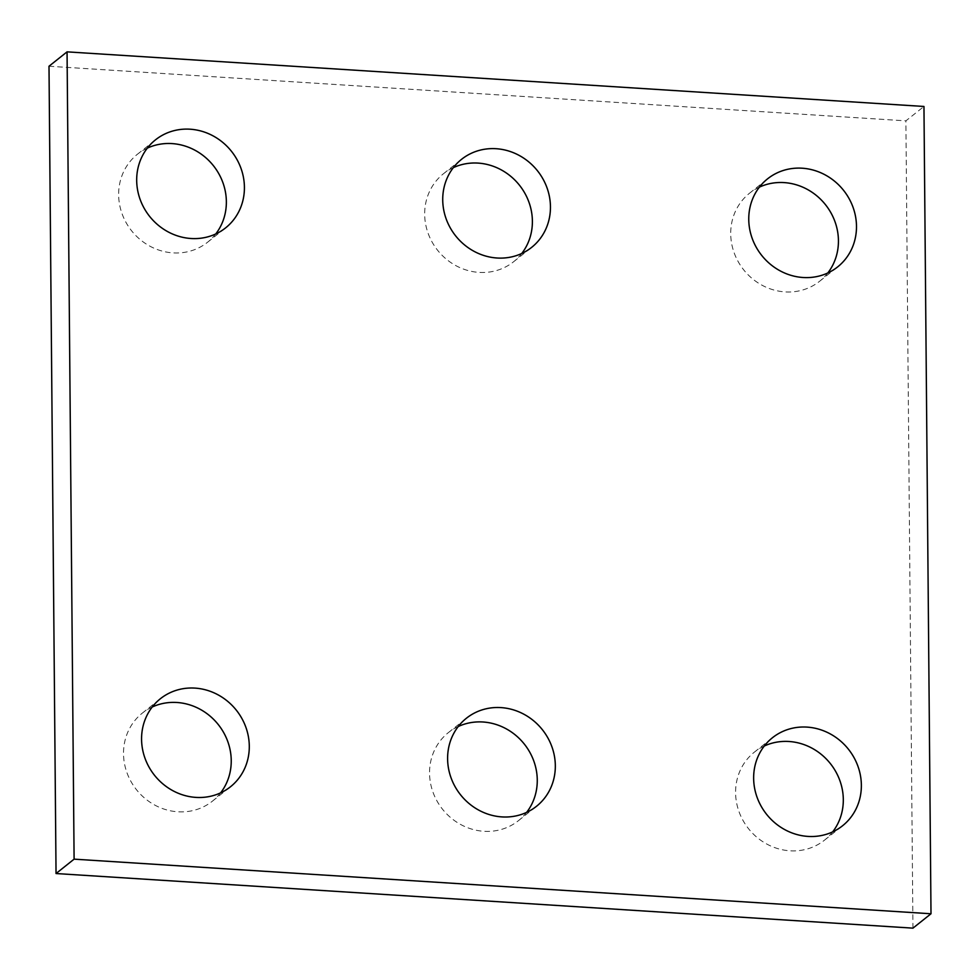 <?xml version="1.0" encoding="UTF-8"?>
<svg xmlns="http://www.w3.org/2000/svg" width="980" height="980" viewBox="0 0 980 980"><rect width="100%" height="100%" fill="white"/><g stroke="black" fill="none" stroke-linecap="round" stroke-linejoin="round"><path stroke-width="0.73" stroke-dasharray="4.9 3.68" d="M49 66.236L905.9 120.846L923.956 106.465M521.752 253.477A56.264 52.283 -128.5 0 1 513.594 261.758A56.264 52.283 -128.5 0 1 456.251 265.837A56.264 52.283 -128.5 0 1 424.671 214.314A56.264 52.283 -128.5 0 1 443.475 173.73A56.264 52.283 -128.5 0 1 453.373 167.629M526.628 812.371A56.264 52.283 -128.5 0 1 518.469 820.652A56.264 52.283 -128.5 0 1 461.127 824.744A56.264 52.283 -128.5 0 1 429.546 773.208A56.264 52.283 -128.5 0 1 448.35 732.624A56.264 52.283 -128.5 0 1 458.248 726.523M220.598 792.869A56.264 52.283 -128.5 0 1 212.44 801.15A56.264 52.283 -128.5 0 1 155.085 805.242A56.264 52.283 -128.5 0 1 123.517 753.706A56.264 52.283 -128.5 0 1 142.321 713.122A56.264 52.283 -128.5 0 1 152.206 707.021M832.669 831.873A56.264 52.283 -128.5 0 1 824.511 840.154A56.264 52.283 -128.5 0 1 767.156 844.245A56.264 52.283 -128.5 0 1 735.588 792.71A56.264 52.283 -128.5 0 1 754.392 752.126A56.264 52.283 -128.5 0 1 764.278 746.025M827.794 272.979A56.264 52.283 -128.5 0 1 819.623 281.26A56.264 52.283 -128.5 0 1 762.281 285.352A56.264 52.283 -128.5 0 1 730.713 233.816A56.264 52.283 -128.5 0 1 749.516 193.232A56.264 52.283 -128.5 0 1 759.402 187.131M215.722 233.975A56.264 52.283 -128.5 0 1 207.552 242.256A56.264 52.283 -128.5 0 1 150.21 246.335A56.264 52.283 -128.5 0 1 118.641 194.812A56.264 52.283 -128.5 0 1 137.445 154.228A56.264 52.283 -128.5 0 1 147.331 148.127M912.944 928.146L905.9 120.846M513.594 261.758L531.65 247.377M443.475 173.73L461.531 159.348M518.469 820.652L536.526 806.27M448.35 732.624L466.407 718.242M212.44 801.15L230.484 786.769M142.321 713.122L160.377 698.74M824.511 840.154L842.555 825.773M754.392 752.126L772.448 737.744M819.623 281.26L837.68 266.879M749.516 193.232L767.561 178.85M207.552 242.256L225.608 227.875M137.445 154.228L155.489 139.846"/><path stroke-width="1.47" d="M74.1 859.154L931 913.764L923.956 106.465L67.057 51.854L74.1 859.154L56.044 873.535L912.944 928.146L931 913.764M56.044 873.535L49 66.236L67.057 51.854M453.373 167.629A56.264 52.283 -128.5 0 1 519.424 185.171A56.264 52.283 -128.5 0 1 521.752 253.477M442.727 199.932A56.264 52.283 -128.5 0 1 461.531 159.348A56.264 52.283 -128.5 0 1 537.481 170.79A56.264 52.283 -128.5 0 1 531.65 247.377A56.264 52.283 -128.5 0 1 474.296 251.456A56.264 52.283 -128.5 0 1 442.727 199.932M458.248 726.523A56.264 52.283 -128.5 0 1 524.3 744.065A56.264 52.283 -128.5 0 1 526.628 812.371M447.603 758.826A56.264 52.283 -128.5 0 1 466.407 718.242A56.264 52.283 -128.5 0 1 542.357 729.683A56.264 52.283 -128.5 0 1 536.526 806.27A56.264 52.283 -128.5 0 1 479.183 810.362A56.264 52.283 -128.5 0 1 447.603 758.826M152.206 707.021A56.264 52.283 -128.5 0 1 218.271 724.563A56.264 52.283 -128.5 0 1 220.598 792.869M141.573 739.324A56.264 52.283 -128.5 0 1 160.377 698.74A56.264 52.283 -128.5 0 1 236.327 710.182A56.264 52.283 -128.5 0 1 230.484 786.769A56.264 52.283 -128.5 0 1 173.142 790.848A56.264 52.283 -128.5 0 1 141.573 739.324M764.278 746.025A56.264 52.283 -128.5 0 1 830.342 763.567A56.264 52.283 -128.5 0 1 832.669 831.873M753.645 778.328A56.264 52.283 -128.5 0 1 772.448 737.744A56.264 52.283 -128.5 0 1 848.398 749.186A56.264 52.283 -128.5 0 1 842.555 825.773A56.264 52.283 -128.5 0 1 785.213 829.864A56.264 52.283 -128.5 0 1 753.645 778.328M759.402 187.131A56.264 52.283 -128.5 0 1 825.466 204.673A56.264 52.283 -128.5 0 1 827.794 272.979M748.757 219.434A56.264 52.283 -128.5 0 1 767.561 178.85A56.264 52.283 -128.5 0 1 843.523 190.292A56.264 52.283 -128.5 0 1 837.68 266.879A56.264 52.283 -128.5 0 1 780.337 270.958A56.264 52.283 -128.5 0 1 748.757 219.434M147.331 148.127A56.264 52.283 -128.5 0 1 213.395 165.669A56.264 52.283 -128.5 0 1 215.722 233.975M136.686 180.43A56.264 52.283 -128.5 0 1 155.489 139.846A56.264 52.283 -128.5 0 1 231.452 151.288A56.264 52.283 -128.5 0 1 225.608 227.875A56.264 52.283 -128.5 0 1 168.266 231.954A56.264 52.283 -128.5 0 1 136.686 180.43"/></g></svg>
